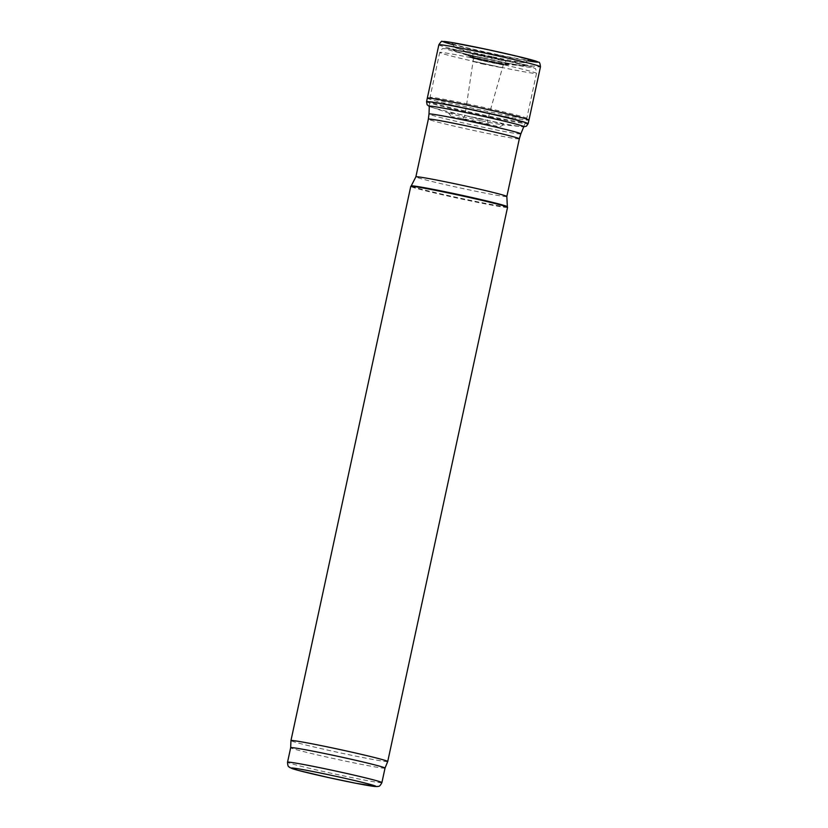 <?xml version="1.0" encoding="UTF-8"?>
<svg xmlns="http://www.w3.org/2000/svg" width="828" height="828" viewBox="0 0 828 828"><rect width="100%" height="100%" fill="white"/><g stroke="black" fill="none" stroke-linecap="round" stroke-linejoin="round"><path stroke-width="0.62" stroke-dasharray="4.14 3.1" d="M385.03 768.115L385.03 768.105A48.272 1.552 12.2 0 1 337.524 759.421A48.272 1.552 12.2 0 1 290.669 747.715L290.669 747.705M387.721 761.512A49.504 1.594 12.2 0 1 339.004 752.611A49.504 1.594 12.2 0 1 290.949 740.594M507.543 207.342A49.504 1.594 12.2 0 1 458.815 198.441A49.504 1.594 12.2 0 1 410.76 186.424M452.812 44.608A48.293 1.552 -167.8 0 0 500.474 55.497A48.293 1.552 -167.8 0 0 501.934 55.807A48.293 1.552 -167.8 0 0 527.829 60.827M499.843 55.072A39.465 1.273 -167.8 0 0 529.051 60.175A39.465 1.273 -167.8 0 0 490.787 50.549A39.465 1.273 -167.8 0 0 451.964 43.511A39.465 1.273 -167.8 0 0 494.896 54.027A39.465 1.273 -167.8 0 0 499.843 55.072M427.31 98.139A51.988 1.677 -167.8 0 0 489.917 113.343A51.988 1.677 -167.8 0 0 490.404 113.446A51.988 1.677 -167.8 0 0 528.937 120.112M481.441 120.847A28.307 0.911 -167.8 0 0 482.724 121.116A28.307 0.911 -167.8 0 0 502.575 124.759A28.307 0.911 -167.8 0 0 503.683 124.78A28.307 0.911 -167.8 0 0 476.235 117.876A28.307 0.911 -167.8 0 0 448.383 112.825A28.307 0.911 -167.8 0 0 449.397 113.27A28.307 0.911 -167.8 0 0 481.441 120.847M479.929 123.755A24.322 0.787 -167.8 0 0 481.089 123.993A24.322 0.787 -167.8 0 0 499.098 127.139A24.322 0.787 -167.8 0 0 475.51 121.209A24.322 0.787 -167.8 0 0 451.581 116.872A24.322 0.787 -167.8 0 0 479.929 123.755M478.936 123.237L471.763 120.712L478.936 123.237M481.803 63.808L502.306 67.792L477.497 62.079L473.181 61.5L481.803 63.808M492.898 56.832A35.594 1.149 -167.8 0 0 498.239 57.96A35.594 1.149 -167.8 0 0 523.348 62.555A35.594 1.149 -167.8 0 0 524.579 62.566A35.594 1.149 -167.8 0 0 490.072 53.882A35.594 1.149 -167.8 0 0 455.048 47.527A35.594 1.149 -167.8 0 0 456.176 48.034A35.594 1.149 -167.8 0 0 492.898 56.832M381.894 782.615A48.272 1.552 12.2 0 1 334.388 773.932A48.272 1.552 12.2 0 1 287.533 762.215M507.347 206.71A49.194 1.584 12.2 0 1 458.929 197.902A49.194 1.584 12.2 0 1 411.205 185.927M506.839 196.505A46.534 1.501 12.2 0 1 461.041 188.142A46.534 1.501 12.2 0 1 415.873 176.84M519.322 138.825A46.534 1.501 12.2 0 1 473.512 130.451A46.534 1.501 12.2 0 1 428.345 119.149M520.843 133.888A46.989 1.511 12.2 0 1 474.599 125.432A46.989 1.511 12.2 0 1 428.997 114.026M465.885 107.992A49.131 1.584 12.2 0 1 525.511 122.461A49.131 1.584 12.2 0 1 477.156 113.622A49.131 1.584 12.2 0 1 429.463 101.699A49.131 1.584 12.2 0 1 465.885 107.992M466.702 103.759A49.504 1.594 12.2 0 1 526.784 118.332A49.504 1.594 12.2 0 1 478.056 109.431A49.504 1.594 12.2 0 1 430.011 97.414A49.504 1.594 12.2 0 1 466.702 103.759M476.421 58.809A49.504 1.594 12.2 0 1 536.503 73.382A49.504 1.594 12.2 0 1 487.775 64.48A49.504 1.594 12.2 0 1 439.73 52.454A49.504 1.594 12.2 0 1 476.421 58.809M478.636 54.379A44.557 1.439 12.2 0 1 531.017 67.523A44.557 1.439 12.2 0 1 457.822 52.33A44.557 1.439 12.2 0 1 478.636 54.379M480.25 54.948A37.736 1.221 12.2 0 1 524.61 66.085A37.736 1.221 12.2 0 1 462.624 53.209A37.736 1.221 12.2 0 1 480.25 54.948M480.519 55.124A36.525 1.18 12.2 0 1 523.534 65.898A36.525 1.18 12.2 0 1 488.893 59.305A36.525 1.18 12.2 0 1 454.634 51.005A36.525 1.18 12.2 0 1 480.519 55.124M483.531 58.032A22.17 0.714 12.2 0 1 509.644 64.584A22.17 0.714 12.2 0 1 488.623 60.579A22.17 0.714 12.2 0 1 467.82 55.538A22.17 0.714 12.2 0 1 483.531 58.032M483.738 58.384A21.083 0.683 12.2 0 1 509.23 64.625A21.083 0.683 12.2 0 1 488.572 60.796A21.083 0.683 12.2 0 1 468.182 55.755A21.083 0.683 12.2 0 1 483.738 58.384M484.204 59.668A18.144 0.59 12.2 0 1 506.146 65.05A18.144 0.59 12.2 0 1 488.365 61.748A18.144 0.59 12.2 0 1 470.811 57.401A18.144 0.59 12.2 0 1 484.204 59.668M484.546 60.102A16.456 0.528 12.2 0 1 503.89 64.957A16.456 0.528 12.2 0 1 476.856 59.347A16.456 0.528 12.2 0 1 484.546 60.102M438.85 44.815A51.978 1.677 -167.8 0 0 494.43 58.54A51.978 1.677 -167.8 0 0 501.934 60.123A51.978 1.677 -167.8 0 0 540.467 66.789M426.555 101.72A51.967 1.677 -167.8 0 0 489.379 116.965A51.967 1.677 -167.8 0 0 489.627 117.017A51.967 1.677 -167.8 0 0 528.15 123.682M429.287 106.408A48.531 1.563 -167.8 0 0 430.881 107.05A48.531 1.563 -167.8 0 0 488.002 120.505A48.531 1.563 -167.8 0 0 522.002 126.746A48.531 1.563 -167.8 0 0 523.731 126.829L502.575 124.759M477.58 118.642L487.464 120.402L484.225 119.429L464.963 115.537L477.58 118.642M482.113 60.144L503.455 64.305L478.004 58.446L473.575 57.846L482.113 60.144M483.925 56.697A17.978 0.58 -167.8 0 0 493.581 58.788A17.978 0.58 -167.8 0 0 506.508 61.137A17.978 0.58 -167.8 0 0 489.451 56.739A17.978 0.58 -167.8 0 0 472.095 53.696A17.978 0.58 -167.8 0 0 483.925 56.697M523.834 126.56L526.784 118.332L536.503 73.382C536.161 69.769 535.571 68.113 534.733 68.393L532.135 67.058C526.908 65.112 502.172 59.264 478.594 54.369L449.79 48.935L443.373 48.655C442.721 48.055 441.51 49.328 439.73 52.454L430.011 97.414L429.297 106.129M523.534 65.898L505.804 62.783C486.471 58.995 458.35 52.433 454.634 51.005L467.82 55.538L471.888 57.939L483.966 61.024L504.055 64.998L509.644 64.584L523.534 65.898M449.397 113.27L429.287 106.439M503.683 124.78L499.098 127.139M448.383 112.825L451.581 116.872M523.348 62.555L506.57 61.137C506.777 60.123 505.732 61.179 503.455 64.305L487.464 120.402C488.023 124.065 488.665 125.556 489.379 124.873L461.372 118.818C461.496 118.259 462.376 120.453 464.963 115.537L473.575 57.846C472.86 54.13 472.353 52.733 472.043 53.675L456.176 48.034M524.579 62.566L529.051 60.175M455.048 47.527L451.964 43.511"/><path stroke-width="1.24" d="M290.669 747.715A48.272 1.552 12.2 0 1 290.68 747.705A48.272 1.552 12.2 0 1 326.449 753.894A48.272 1.552 12.2 0 1 385.03 768.105A48.272 1.552 12.2 0 1 385.03 768.115L387.721 761.512L507.543 207.342A49.504 1.594 12.2 0 0 507.533 207.31A49.504 1.594 12.2 0 0 447.462 192.769A49.504 1.594 12.2 0 0 410.781 186.393A49.504 1.594 12.2 0 0 410.76 186.424L290.949 740.584A49.504 1.594 12.2 0 1 290.949 740.584A49.504 1.594 12.2 0 1 327.64 746.939A49.504 1.594 12.2 0 1 387.721 761.512M527.829 60.827A48.293 1.552 -167.8 0 0 522.634 57.556A48.293 1.552 -167.8 0 0 458.898 43.78A48.293 1.552 -167.8 0 0 452.812 44.608M429.287 106.408A48.531 1.563 -167.8 0 1 476.866 114.937A48.531 1.563 -167.8 0 1 523.731 126.829L526.38 126.198L528.15 123.682L528.937 120.112A51.988 1.677 -167.8 0 0 528.947 120.112A51.988 1.677 -167.8 0 0 478.48 107.485A51.988 1.677 -167.8 0 0 427.31 98.139L438.85 44.815A51.978 1.677 -167.8 0 1 490.01 54.162A51.978 1.677 -167.8 0 1 540.467 66.789C540.084 63.383 539.463 61.862 538.614 62.235L516.982 56.19L486.916 49.421L450.939 42.373L442.09 41.483C442.028 40.582 440.951 41.7 438.85 44.815M323.438 773.652A43.315 1.397 12.2 0 1 374.37 786.434A43.315 1.397 12.2 0 1 303.203 771.665A43.315 1.397 12.2 0 1 323.438 773.652M323.313 768.405A48.272 1.552 12.2 0 1 381.894 782.615C379.245 787.78 378.458 785.865 377.102 786.6L355.761 783.247L328.747 777.606L297.904 770.299L289.852 767.587C289.262 766.273 287.875 768.301 287.533 762.215A48.272 1.552 12.2 0 1 323.313 768.405M507.347 206.71L506.839 196.505A46.534 1.501 12.2 0 0 450.37 182.812A46.534 1.501 12.2 0 0 415.873 176.84L411.205 185.927A49.194 1.584 12.2 0 1 447.648 192.262A49.194 1.584 12.2 0 1 507.347 206.71L507.533 207.31M415.873 176.84L428.345 119.149A46.534 1.501 12.2 0 1 462.842 125.121A46.534 1.501 12.2 0 1 519.322 138.825L506.839 196.505M428.345 119.149L428.997 114.026A46.989 1.511 12.2 0 1 463.825 120.05A46.989 1.511 12.2 0 1 520.843 133.888L519.322 138.825M528.15 123.682A51.967 1.677 -167.8 0 0 477.704 111.066A51.967 1.677 -167.8 0 0 426.555 101.72L427.31 98.139M381.894 782.615L385.03 768.105M287.533 762.215L290.68 747.705L290.949 740.594M520.843 133.888L523.834 126.56M428.997 114.026L429.297 106.129M528.947 120.112L540.467 66.789M429.287 106.439L427.124 104.742L426.555 101.72"/></g></svg>
